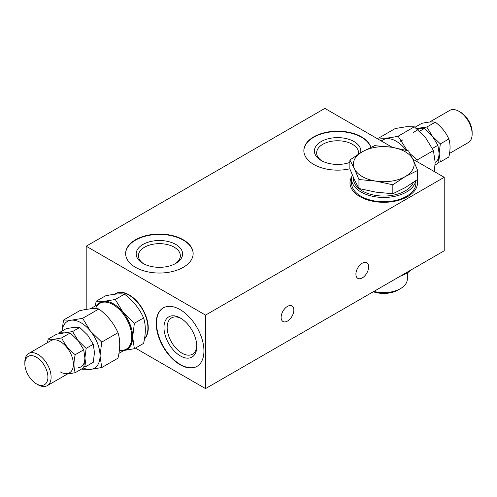 <?xml version="1.0" encoding="UTF-8"?>
<svg xmlns="http://www.w3.org/2000/svg" width="497" height="497" viewBox="0 0 497 497"><rect width="100%" height="100%" fill="white"/><g stroke="black" fill="none" stroke-linecap="round" stroke-linejoin="round"><path stroke-width="0.75" d="M417.511 182.995A33.753 19.489 0 0 0 417.02 179.871M351.77 176.951A33.753 19.489 0 0 0 350 182.995M196.787 345.496A20.961 12.102 60 0 1 192.469 354.206A20.961 12.102 60 0 1 181.983 353.168A20.961 12.102 60 0 1 168.29 334.698A20.961 12.102 60 0 1 171.502 317.9A20.961 12.102 60 0 1 181.212 318.509M180.392 355.927A23.216 13.4 -120 0 0 196.812 346.446A23.216 13.4 -120 0 0 180.392 318.018A23.216 13.4 -120 0 0 163.979 327.492A23.216 13.4 -120 0 0 180.392 355.927M163.358 307.829A33.753 19.489 -120 0 0 158.388 334.928A33.753 19.489 -120 0 0 180.392 364.531A33.753 19.489 -120 0 0 197.11 366.295M322.031 160.96A20.961 12.102 180 0 1 316.645 152.865A20.961 12.102 180 0 1 337.612 140.763A20.961 12.102 180 0 1 358.573 152.865A20.961 12.102 180 0 1 358.467 154.082M360.629 152.747A23.216 13.4 0 0 0 330.126 138.34A23.216 13.4 0 0 0 321.192 160.5A23.216 13.4 0 0 0 349.869 162.407M370.768 147.373A33.753 19.489 0 0 0 334.593 131.618A33.753 19.489 0 0 0 303.853 150.839M86.192 309.451L86.192 246.201L324.883 108.396L392.357 147.354M324.883 132.979L324.883 132.606M412.901 159.22L444.225 177.299L205.534 315.104L86.192 246.201M135.408 348.111L205.534 388.604L444.225 250.799L444.225 177.299M205.534 388.604L205.534 315.104M368.637 266.877A9.002 5.2 -60 0 1 364.711 275.934A9.002 5.2 -60 0 1 357.772 278.345A9.002 5.2 -60 0 1 357.772 267.951A9.002 5.2 -60 0 1 366.774 262.751A9.002 5.2 -60 0 1 368.637 266.877M293.851 310.053A9.002 5.2 -60 0 1 289.919 319.111A9.002 5.2 -60 0 1 282.986 321.522A9.002 5.2 -60 0 1 282.986 311.128A9.002 5.2 -60 0 1 291.988 305.935A9.002 5.2 -60 0 1 293.851 310.053M180.076 364.717A33.753 19.489 60 0 1 159.407 311.439A33.753 19.489 60 0 1 200.745 335.307A33.753 19.489 60 0 1 180.076 364.717M114.608 294.261A27.006 15.593 60 0 1 141.067 306.581A27.006 15.593 60 0 1 144.447 338.979M135.519 267.33A33.753 19.489 180 0 1 150.653 234.727A33.753 19.489 180 0 1 191.997 258.595A33.753 19.489 180 0 1 135.519 267.33M349.869 168.812A33.753 19.489 180 0 1 313.744 164.439A33.753 19.489 180 0 1 322.068 133.358A33.753 19.489 180 0 1 370.868 147.329M417.107 179.808A33.753 19.489 180 0 1 399.048 200.185A33.753 19.489 180 0 1 359.89 196.595A33.753 19.489 180 0 1 351.888 176.385M113.683 303.965A33.753 19.489 -60 0 1 112.645 304.388M131.388 296.728L131.506 296.417M143.813 263.857A20.961 12.102 180 0 1 138.427 255.756A20.961 12.102 180 0 1 159.388 243.654A20.961 12.102 180 0 1 180.355 255.756A20.961 12.102 180 0 1 174.969 263.857M142.974 263.398A23.216 13.4 0 0 0 175.808 263.398A23.216 13.4 0 0 0 175.808 244.443A23.216 13.4 0 0 0 142.974 244.443A23.216 13.4 0 0 0 142.974 263.398L142.974 263.398M193.147 253.737A33.753 19.489 0 0 0 159.388 234.429A33.753 19.489 0 0 0 125.635 253.737M381.392 141.024A26.44 15.264 60 0 1 382.945 139.887A26.44 15.264 60 0 1 396.165 141.198A26.44 15.264 60 0 1 406.117 150.249M434.316 171.577L435.155 162.326L433.446 150.579L425.606 137.719L414.355 126.828L406.509 126.692L395.258 128.53L379.006 137.911C383.075 138.669 389.443 138.104 398.103 136.209L407.149 150.516M410.168 153.766L417.2 159.959L416.871 161.506M378.683 139.458L379.006 137.911M398.103 136.209L414.355 126.828M417.2 159.959L433.446 150.579M435.08 164.954L437.925 163.314L439.131 153.598L437.925 145.279L432.371 136.166L424.401 128.456L416.567 128.624M419.549 131.251L424.401 128.456M432.421 148.454L437.925 145.279M416.393 128.481L426.811 127.058L432.371 136.166L440.342 143.881L439.131 153.598L440.342 161.916L438.124 162.364M435.155 162.364A19.128 11.046 -120 0 0 439.131 153.598M440.342 143.881L448.834 138.98C450.462 144.049 450.462 150.063 448.834 157.015L440.342 161.916M448.834 138.98C445.952 132.432 441.442 126.822 435.31 122.156C432.427 121.616 427.917 122.02 421.779 123.362L414.952 127.307M435.31 122.156L426.811 127.058M472.125 133.115A16.314 9.418 -120 0 0 472.15 132.239A16.314 9.418 -120 0 0 460.613 112.26A16.314 9.418 -120 0 0 459.843 111.844M472.15 132.239L472.15 134.078A18.563 10.717 60 0 1 468.304 142.577L449.518 153.424M429.538 122.082L449.742 110.421A18.563 10.717 60 0 1 459.023 111.34A18.563 10.717 60 0 1 472.15 134.078M133.233 297.753A21.265 12.276 -120 0 0 133.246 298.181M147.447 322.783A21.265 12.276 -120 0 0 147.814 323.007M156.263 325.237A21.265 12.276 -120 0 0 156.586 325.181M148.236 328.797A21.265 12.276 60 0 1 147.889 329.455M127.686 294.466A21.265 12.276 60 0 1 128.431 294.491M131.071 342.514A26.782 15.463 -120 0 0 131.891 342.719M108.203 301.691A26.782 15.463 -120 0 0 107.967 302.505M110.235 303.238A26.782 15.463 60 0 1 110.365 302.362M115.024 294.212A26.782 15.463 60 0 1 115.608 293.845A26.782 15.463 60 0 1 141.16 307.295A26.782 15.463 60 0 1 144.521 338.519M132.388 340.507A26.782 15.463 60 0 1 131.562 340.178M124.039 350.428A27.006 15.593 -120 0 0 132.656 336.972A27.006 15.593 -120 0 0 123.107 312.364L134.364 323.255L132.656 336.972L134.364 348.714L143.59 343.39C145.888 333.574 145.888 325.088 143.59 317.931C139.52 308.687 133.159 300.766 124.492 294.174C120.429 293.416 114.061 293.988 105.401 295.883L96.176 301.207L104.016 301.337A27.006 15.593 -120 0 0 97.598 304.63M130.581 343.936L131.531 343.781M106.638 301.399L106.756 302.251M134.364 348.714L123.97 350.472M95.256 305.984L96.176 301.207M104.016 301.337L115.267 299.505L123.107 312.364A27.006 15.593 -120 0 0 104.016 301.337M134.364 323.255L143.59 317.931M115.267 299.505L124.492 294.174M95.53 308.656A26.44 15.264 60 0 1 99.866 303.325A26.44 15.264 60 0 1 126.306 318.589A26.44 15.264 60 0 1 126.306 349.124A26.44 15.264 60 0 1 119.355 350.18M83.328 368.035A27.006 15.593 -120 0 0 90.491 369.389A27.006 15.593 -120 0 0 100.034 355.802A27.006 15.593 -120 0 0 90.491 331.195A27.006 15.593 -120 0 0 71.394 320.174A27.006 15.593 -120 0 0 61.995 331.083M61.92 331.126L63.554 320.043L71.394 320.174L82.645 318.335L90.491 331.195L101.742 342.091L100.034 355.802L101.742 367.55L90.491 369.389L82.645 369.252L82.048 368.78M101.742 367.55L117.994 358.169C120.293 348.354 120.293 339.867 117.994 332.71C113.925 323.46 107.557 315.545 98.897 308.954C94.828 308.196 88.466 308.761 79.8 310.656L63.554 320.043M98.897 308.954L82.645 318.335M117.994 332.71L101.742 342.091M78.159 367.724A19.128 11.046 -120 0 0 84.919 358.101L86.13 366.419L83.912 366.867M86.13 366.419L93.262 362.301L94.467 352.59L93.262 344.272L87.702 335.158L79.731 327.442L74.177 327.349L66.207 328.654L59.075 332.766L64.629 332.86L72.599 331.561L78.159 340.669L86.13 348.385L84.919 358.101L83.713 349.782L78.159 340.669L70.189 332.953L64.629 332.86L56.658 334.164L48.166 339.066C51.048 339.606 55.558 339.202 61.69 337.861L70.189 332.953M58.876 333.717L59.075 332.766M79.731 327.442L72.599 331.561M93.262 344.272L86.13 348.385M61.69 337.861C64.573 344.409 69.083 350.018 75.221 354.684C73.593 361.636 73.593 367.65 75.221 372.719L83.713 367.817L84.919 358.101M75.221 354.684L83.713 349.782M47.482 342.657L48.166 339.066M37.157 384.237A18.563 10.717 -120 0 0 37.977 384.746A18.563 10.717 -120 0 0 47.258 385.666A18.563 10.717 -120 0 0 51.104 377.161A18.563 10.717 -120 0 0 43.003 358.48A18.563 10.717 -120 0 0 28.696 353.504L50.974 340.644A18.563 10.717 60 0 1 65.281 345.62A18.563 10.717 60 0 1 73.382 364.301A18.563 10.717 60 0 1 69.537 372.8A18.563 10.717 60 0 1 60.255 371.88M75.221 372.719L67.462 373.999M47.923 377.161A16.314 9.418 60 0 1 36.387 383.827A16.314 9.418 60 0 1 24.85 363.841A16.314 9.418 60 0 1 36.387 357.181A16.314 9.418 60 0 1 47.923 377.161M28.696 353.504A18.563 10.717 -120 0 0 24.85 362.002A18.563 10.717 -120 0 0 24.875 362.972M415.697 181.032A32.156 18.569 180 0 1 415.914 183.182A32.156 18.569 180 0 1 396.059 200.334A32.156 18.569 180 0 1 361.015 196.309A32.156 18.569 180 0 1 351.596 183.182A32.156 18.569 180 0 1 351.814 181.032M415.74 180.79A32.156 18.569 180 0 1 394.519 196.377A32.156 18.569 180 0 1 361.015 192.01A32.156 18.569 180 0 1 351.596 178.883A32.156 18.569 180 0 1 352.311 174.987M400.271 276.17A32.156 18.569 0 0 0 411.348 269.778M413.355 182.461A30.379 17.538 180 0 1 405.235 190.916A30.379 17.538 180 0 1 372.129 194.718A30.379 17.538 180 0 1 353.373 178.51A30.379 17.538 180 0 1 353.423 177.559M349.869 159.966L362.276 151.778A30.379 17.538 0 0 0 354.411 168.719A30.379 17.538 0 0 0 375.894 181.125A30.379 17.538 0 0 0 405.235 176.584L392.835 184.772L375.894 181.125L358.952 179.529L354.411 168.719L349.869 159.966L349.869 168.937L354.411 179.746L358.952 188.5L375.894 192.146L392.835 193.743L405.235 187.605L417.642 179.417L417.642 170.452L405.235 176.584A30.379 17.538 0 0 0 413.1 159.643A30.379 17.538 0 0 0 391.617 147.236L408.559 150.889L413.1 159.643L417.642 170.452M362.276 151.778L374.676 145.646L391.617 147.236A30.379 17.538 0 0 0 362.276 151.778M392.835 193.743L392.835 184.772M358.952 188.5L358.952 179.529M373.284 291.751A20.203 11.661 0 0 0 398.041 290.024L398.041 290.024A20.203 11.661 0 0 0 399.141 289.335M407.335 272.865L407.335 279.022A23.576 13.612 180 0 1 400.427 288.645A23.576 13.612 180 0 1 373.912 291.391M400.427 288.645L398.041 290.024L400.427 288.645M355.908 274.226A9.002 5.2 120 0 0 365.457 275.077A9.002 5.2 120 0 0 365.457 262.348A9.002 5.2 120 0 0 355.908 274.226M281.122 317.403A9.002 5.2 120 0 0 290.67 318.254A9.002 5.2 120 0 0 290.67 305.525A9.002 5.2 120 0 0 281.122 317.403M381.18 140.906L382.945 139.887M400.688 141.272L402.725 139.874L400.681 141.266M413.001 132.848L419.698 128.276M460.613 112.26L459.023 111.34M126.847 293.721L126.505 293.92M156.617 325.647L156.3 325.827M148.112 330.555L147.771 330.753M115.608 293.845L114.956 294.224M99.866 303.325L90.193 308.904M126.306 349.124L118.907 353.392M118.087 308.308L119.243 308.171M132.003 330.884L131.189 331.275M118.534 308.718L119.031 307.978M130.91 326.746L129.674 325.833M123.256 313.98L123.076 312.321M138.054 303.058L138.905 303.617M147.019 319.459L146.87 320.136M147.441 321.137L147.112 321.13M135.737 300.492L135.849 300.151M139.39 304.232L138.868 304.077M144.391 312.439L142.241 308.444M123.318 314.061L123.536 312.899M36.387 383.827L37.977 384.746M24.85 363.841L24.85 362.002M47.258 385.666L69.537 372.8M351.596 178.883L351.596 183.182M415.914 180.666L415.914 183.182M353.373 177.46L353.373 178.51"/></g></svg>
